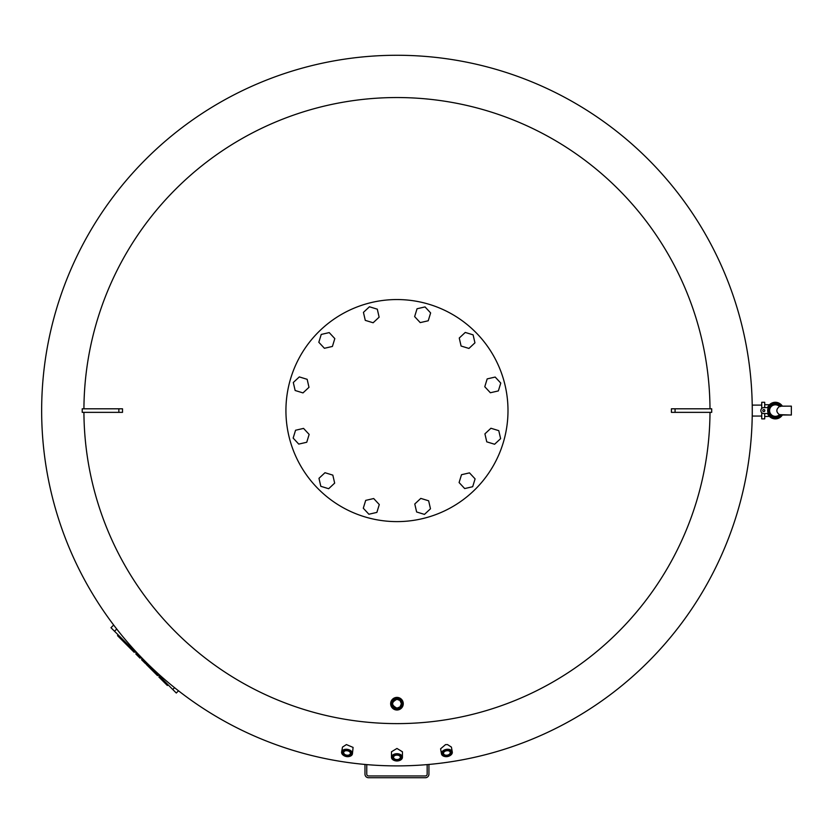 <?xml version="1.0" encoding="UTF-8"?>
<svg xmlns="http://www.w3.org/2000/svg" width="833" height="833" viewBox="0 0 833 833"><rect width="100%" height="100%" fill="white"/><g stroke="black" fill="none" stroke-linecap="round" stroke-linejoin="round"><path stroke-width="1.25" d="M761.737 405.098L752.261 405.098L752.261 410.575A355.306 355.306 0 0 1 396.956 765.891A355.306 355.306 0 0 1 41.65 410.575A355.306 355.306 0 0 1 396.956 55.27A355.306 355.306 0 0 1 752.261 410.575L752.261 416.052L761.737 416.052M764.704 407.618L764.704 402.287L761.737 402.287L761.737 408.462M764.704 413.543L764.704 418.864L761.737 418.864L761.737 412.689M764.704 410.044L764.704 411.117M762.778 410.575A1.041 1.041 0 0 1 763.809 409.544A1.041 1.041 0 0 1 764.85 410.575A1.041 1.041 0 0 1 763.809 411.617A1.041 1.041 0 0 1 762.778 410.575M767.901 414.209A8.288 8.288 0 0 0 782.374 415.011A8.288 8.288 0 0 1 767.901 414.209A1.187 1.187 0 0 0 766.839 413.543L763.809 413.543A2.957 2.957 0 0 1 760.852 410.575A2.957 2.957 0 0 1 763.809 407.618L766.839 407.618A1.187 1.187 0 0 0 767.901 406.952A8.288 8.288 0 0 1 782.364 406.15A8.288 8.288 0 0 0 767.901 406.952M781.666 415.001L791.35 415.021L791.35 406.14L791.35 415.021L779.449 414.657C775.992 411.991 775.992 409.274 779.449 406.504L781.666 406.16A7.695 7.695 0 0 0 770.244 404.828A7.695 7.695 0 0 0 770.244 416.323A7.695 7.695 0 0 0 781.656 415.011A7.695 7.695 0 0 1 770.244 416.323A7.695 7.695 0 0 1 770.244 404.828A7.695 7.695 0 0 1 781.666 406.16A7.695 7.695 0 0 0 770.244 404.828A7.695 7.695 0 0 0 770.244 416.323A7.695 7.695 0 0 0 781.666 415.001M781.666 406.171L791.35 406.14L781.656 406.15M779.449 406.504A5.779 5.779 0 0 0 769.588 410.575A5.779 5.779 0 0 0 779.449 414.657M396.956 708.133A4.425 4.425 0 0 1 392.53 703.708A4.425 4.425 0 0 1 396.956 699.283L400.027 700.522L401.381 703.708L400.027 706.894L396.956 708.133C391.187 705.187 391.187 702.229 396.956 699.283A4.425 4.425 0 0 1 401.381 703.708A4.425 4.425 0 0 1 396.956 708.133M396.956 698.689A5.019 5.019 0 0 0 391.937 703.708A5.019 5.019 0 0 0 396.956 708.727A5.019 5.019 0 0 0 401.975 703.708A5.019 5.019 0 0 0 396.956 698.689M396.956 697.398A6.31 6.31 0 0 0 390.656 703.708A6.31 6.31 0 0 0 396.956 710.018A6.31 6.31 0 0 0 403.266 703.708A6.31 6.31 0 0 0 396.956 697.398C388.73 701.605 388.73 705.811 396.956 710.018L400.423 708.977M396.956 697.992A5.716 5.716 0 0 1 402.672 703.708A5.716 5.716 0 0 1 396.956 709.424A5.716 5.716 0 0 1 391.239 703.708A5.716 5.716 0 0 1 396.956 697.992M398.715 755.396A3.384 2.239 0 0 1 400.35 757.312A3.384 2.239 0 0 1 396.956 759.55A3.384 2.239 0 0 1 393.572 757.312A3.384 2.239 0 0 1 395.196 755.396M396.956 755.135A3.978 2.624 180 0 0 395.05 755.448A3.978 2.624 180 0 0 393.103 758.405A3.978 2.624 180 0 0 396.956 760.383A3.978 2.624 180 0 0 400.819 758.405A3.978 2.624 180 0 0 398.861 755.448A3.978 2.624 180 0 0 396.956 755.135M399.434 760.539A5.477 3.613 180 0 0 399.58 760.487A5.477 3.613 180 0 0 402.433 757.312A5.477 3.613 180 0 0 396.956 753.698A5.477 3.613 180 0 0 391.479 757.312A5.477 3.613 180 0 0 394.332 760.487A5.477 3.613 180 0 0 394.478 760.539M402.433 757.312L402.433 751.783L396.956 748.461L391.479 751.783L391.479 757.312M396.956 754.531A4.883 3.228 0 0 1 401.693 756.958A4.883 3.228 0 0 1 399.299 760.591A4.883 3.228 0 0 1 396.956 760.977A4.883 3.228 0 0 1 394.623 760.591A4.883 3.228 0 0 1 392.228 756.958A4.883 3.228 0 0 1 396.956 754.531M448.279 750.752A3.384 2.239 -10 0 1 450.226 752.355A3.384 2.239 -10 0 1 445.988 755.208A3.384 2.239 -10 0 1 443.552 753.532A3.384 2.239 -10 0 1 444.822 751.366M448.019 750.731A3.978 2.624 170 0 0 444.687 751.439A3.978 2.624 170 0 0 443.073 754.219A3.978 2.624 170 0 0 445.905 756.041A3.978 2.624 170 0 0 450.695 753.865A3.978 2.624 170 0 0 448.435 750.783A3.978 2.624 170 0 0 448.019 750.731M449.882 755.687A5.477 3.613 170 0 0 450.018 755.614A5.477 3.613 170 0 0 452.277 751.991A5.477 3.613 170 0 0 448.341 749.294A5.477 3.613 170 0 0 441.49 753.896A5.477 3.613 170 0 0 444.853 756.52A5.477 3.613 170 0 0 445.009 756.551M452.277 751.991L451.413 747.097L447.508 744.577L445.52 744.629L440.595 748.805L441.49 753.896M448.258 750.127A4.883 3.228 -10 0 1 451.736 752.355A4.883 3.228 -10 0 1 449.758 755.76A4.883 3.228 -10 0 1 445.665 756.645A4.883 3.228 -10 0 1 445.145 756.572A4.883 3.228 -10 0 1 442.375 752.793A4.883 3.228 -10 0 1 448.258 750.127M345.633 750.752A3.384 2.239 -170 0 0 343.696 752.355A3.384 2.239 -170 0 0 347.934 755.208A3.384 2.239 -170 0 0 350.37 753.532A3.384 2.239 -170 0 0 349.089 751.366M348.007 756.041A3.978 2.624 10 0 1 343.217 753.865A3.978 2.624 10 0 1 345.476 750.783A3.978 2.624 10 0 1 345.903 750.731A3.978 2.624 10 0 1 349.235 751.439A3.978 2.624 10 0 1 350.839 754.219A3.978 2.624 10 0 1 348.007 756.041M344.029 755.687A5.477 3.613 10 0 1 343.894 755.614A5.477 3.613 10 0 1 341.634 751.991A5.477 3.613 10 0 1 345.58 749.294A5.477 3.613 10 0 1 352.421 753.896A5.477 3.613 10 0 1 349.069 756.52A5.477 3.613 10 0 1 348.912 756.551M352.421 753.896L353.088 747.42L346.413 744.577L342.498 747.097L341.634 751.991M348.246 756.645A4.883 3.228 -170 0 0 348.767 756.572A4.883 3.228 -170 0 0 351.536 752.793A4.883 3.228 -170 0 0 345.653 750.127A4.883 3.228 -170 0 0 342.186 752.355A4.883 3.228 -170 0 0 344.154 755.76A4.883 3.228 -170 0 0 348.246 756.645M83.925 408.805A313.041 313.041 0 0 1 396.956 97.544A313.041 313.041 0 0 1 709.997 408.805M709.997 412.356A313.041 313.041 0 0 1 396.956 723.617A313.041 313.041 0 0 1 83.925 412.356M671.408 412.356A709.289 189.362 -90 0 0 671.408 408.805L711.705 408.805L711.705 412.356L671.408 412.356M118.848 408.805L122.513 408.805A709.289 189.362 90 0 0 122.513 412.356L82.217 412.356L82.217 408.805L118.848 408.805L118.848 412.356M123.159 639.89L122.461 640.598L117.515 635.652L118.213 634.944M121.701 638.432L120.993 639.13M140.756 657.487L140.048 658.185L140.756 657.487L140.048 658.185L135.821 653.967L136.508 653.239M142.266 658.997L141.558 659.705L145.306 663.443L146.014 662.745M168.089 684.809L167.381 685.517L164.549 682.696L165.257 681.988M159.603 676.334L158.895 677.042L164.549 682.696M162.435 679.166L161.727 679.863M158.197 674.917L157.489 675.625L146.15 664.286L146.858 663.578M134.863 651.593L134.155 652.301L122.815 640.962L123.523 640.254M113.663 625.031L110.976 627.707L176.294 693.025L178.512 690.807M507.995 410.575A111.039 111.039 0 0 1 396.956 521.614A111.039 111.039 0 0 1 285.927 410.575A111.039 111.039 0 0 1 396.956 299.547A111.039 111.039 0 0 1 507.995 410.575M490.366 392.749L484.775 386.741L487.18 378.9L495.177 377.057L500.768 383.065L498.363 390.916L490.366 392.749M468.937 348.433L461.086 346.028L459.254 338.031L465.262 332.44L473.102 334.845L474.945 342.842L468.937 348.433M428.224 320.778L420.228 322.61L414.636 316.602L417.041 308.762L425.038 306.919L430.63 312.927L428.224 320.778M379.13 317.175L373.122 322.767L365.281 320.361L363.438 312.365L369.446 306.773L377.297 309.178L379.13 317.175M334.814 338.604L332.409 346.445L324.412 348.288L318.82 342.28L321.226 334.439L329.222 332.596L334.814 338.604M307.158 379.317L308.991 387.314L302.983 392.905L295.142 390.5L293.299 382.503L299.307 376.912L307.158 379.317M303.556 428.401L309.147 434.409L306.742 442.261L298.745 444.093L293.154 438.085L295.559 430.245L303.556 428.401M324.985 472.717L332.825 475.122L334.668 483.119L328.66 488.711L320.809 486.305L318.977 478.309L324.985 472.717M365.697 500.383L373.694 498.54L379.286 504.548L376.88 512.399L368.884 514.232L363.292 508.224L365.697 500.383M414.782 503.986L420.79 498.394L428.641 500.8L430.474 508.796L424.466 514.388L416.625 511.983L414.782 503.986M459.098 482.557L461.503 474.706L469.5 472.873L475.091 478.881L472.686 486.722L464.689 488.565L459.098 482.557M486.764 441.844L484.921 433.847L490.929 428.256L498.78 430.661L500.612 438.658L494.604 444.249L486.764 441.844M427.162 764.6L427.162 774.18A1.781 1.781 0 0 1 425.382 775.95L368.53 775.95A1.781 1.781 0 0 1 366.759 774.18L366.759 764.6M364.979 764.444L364.979 774.18A3.551 3.551 0 0 0 368.53 777.73L425.382 777.73A3.551 3.551 0 0 0 428.933 774.18L428.933 764.444M368.53 775.95A1.781 1.781 0 0 1 366.759 774.18A1.781 1.781 0 0 0 368.53 775.95M427.162 774.18A1.781 1.781 0 0 1 425.382 775.95A1.781 1.781 0 0 0 427.162 774.18M769.442 416.385L764.704 416.5M764.704 404.661L769.442 404.776M780.469 406.535A6.518 6.518 0 0 0 770.942 405.796A6.518 6.518 0 0 0 770.942 415.355A6.518 6.518 0 0 0 780.469 414.615M41.65 410.575A355.306 355.306 0 0 1 396.956 55.27A355.306 355.306 0 0 1 752.261 410.575M675.074 408.805L675.074 412.356M136.529 653.259L135.821 653.967M116.735 629.019L114.517 631.247M174.566 687.683L172.764 689.485"/></g></svg>

